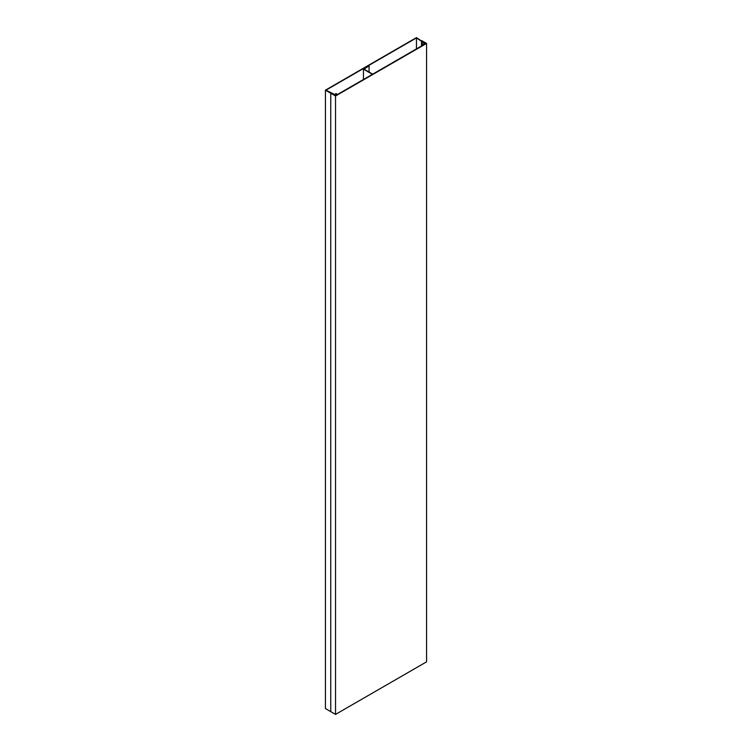 <?xml version="1.0" encoding="UTF-8"?>
<svg xmlns="http://www.w3.org/2000/svg" width="752" height="752" viewBox="0 0 752 752"><rect width="100%" height="100%" fill="white"/><g stroke="black" fill="none" stroke-linecap="round" stroke-linejoin="round"><path stroke-width="1.13" d="M325.428 90.165L325.428 708.563L330.758 711.636L330.758 93.239L335.937 95.382L337.545 94.451L335.937 93.53L337.009 94.451L335.89 95.1L325.964 90.165L416.467 37.91L425.012 43.644L423.902 44.283L422.295 43.672L423.902 44.594L425.5 43.672L416.467 37.6L325.428 90.165L335.533 96.002L426.572 43.437L421.797 40.674L425.905 43.437L335.533 95.617L330.758 93.239L330.758 711.636L335.533 714.4L426.572 661.835L426.572 43.437M335.533 96.002L335.533 714.4M421.844 41.087L421.844 45.778M421.505 40.815L421.505 45.975M416.467 37.91L416.467 48.889M422.295 43.672L422.295 45.524M335.665 93.68L335.665 95.006M363.451 79.496L363.451 69.137L372.419 74.316M372.691 74.166L363.977 69.137L368.809 66.044L363.451 69.137M369.072 66.195L369.072 72.079"/></g></svg>
